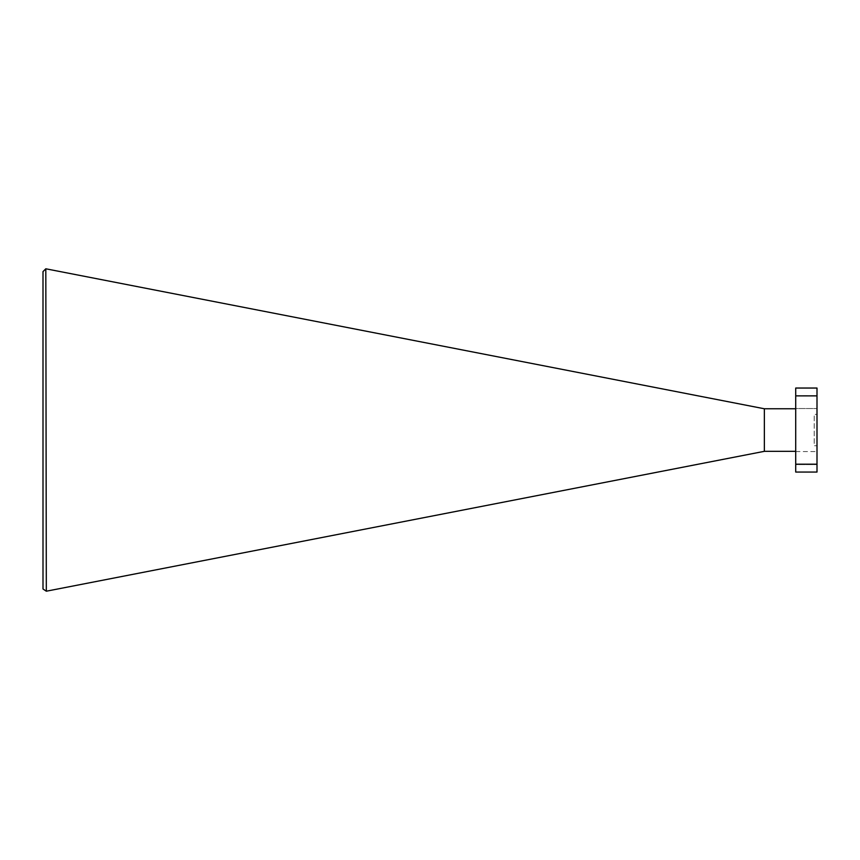 <?xml version="1.0" encoding="UTF-8"?>
<svg xmlns="http://www.w3.org/2000/svg" width="860" height="860" viewBox="0 0 860 860"><rect width="100%" height="100%" fill="white"/><g stroke="black" fill="none" stroke-linecap="round" stroke-linejoin="round"><path stroke-width="0.64" stroke-dasharray="4.3 3.22" d="M795.715 451.554L817 451.554L817 464.55L817 451.554L817 464.55L817 451.554L795.715 451.554L795.715 464.55L817 464.55L795.715 464.55L795.715 451.554M795.715 395.546L817 395.546L817 408.543L817 395.546L817 408.543L817 395.546L795.715 395.546L795.715 408.543L817 408.543L795.715 408.543L795.715 395.546M795.715 464.206L795.715 472.054L817 472.054L817 464.206L795.715 464.206L795.715 395.879L817 395.879L817 388.043L795.715 388.043L795.715 395.879M795.715 451.328L795.715 408.769L795.715 451.328L764.357 451.328L46.3 591.207L45.816 268.793L43 271.609L43 588.982L45.892 590.928M817 464.206L817 395.879M817 414.369L817 445.727L817 414.369L814.205 414.369L814.205 445.727L817 445.727L814.205 445.727L814.205 414.369L817 414.369M764.357 451.328L764.357 408.769L795.715 408.769M764.357 408.769L45.892 268.815"/><path stroke-width="1.29" d="M795.715 472.054L795.715 464.206L817 464.206L817 472.054L795.715 472.054M795.715 395.879L795.715 388.043L817 388.043L817 395.879L795.715 395.879L795.715 464.206M817 395.879L817 464.206M795.715 451.328L764.357 451.328L764.357 408.769L795.715 408.769M43 588.982L43 271.609L45.816 268.793L46.322 591.207L43 588.982M764.357 408.769L46.322 268.89M764.357 451.328L46.322 591.207"/></g></svg>
